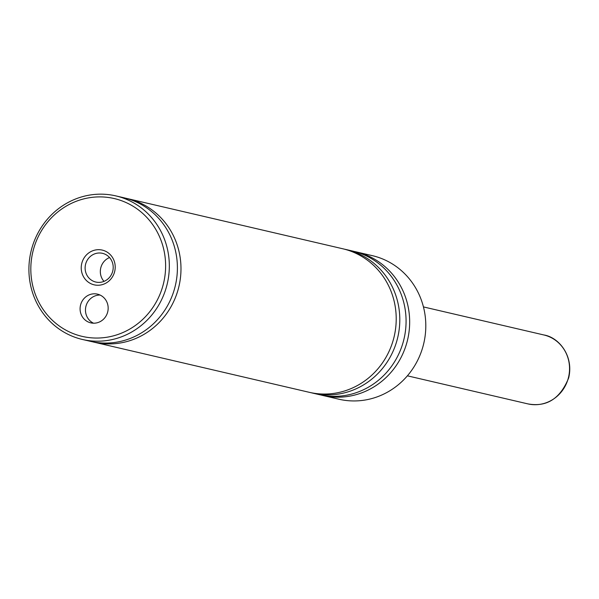 <?xml version="1.0" encoding="UTF-8"?>
<svg xmlns="http://www.w3.org/2000/svg" width="599" height="599" viewBox="0 0 599 599"><rect width="100%" height="100%" fill="white"/><g stroke="black" fill="none" stroke-linecap="round" stroke-linejoin="round"><path stroke-width="0.9" d="M320.944 395.003A73.699 70.016 -76.9 0 0 322.734 395.452A73.699 70.016 -76.9 0 0 332.138 396.942A73.699 70.016 -76.9 0 0 408.623 334.639A73.699 70.016 -76.9 0 0 356.18 251.887A73.699 70.016 -76.9 0 0 354.376 251.498M311.083 392.712A73.699 70.016 -76.9 0 0 312.865 393.154L319.147 394.614A73.699 70.016 -76.9 0 0 328.552 396.104A73.699 70.016 -76.9 0 0 405.036 333.8A73.699 70.016 -76.9 0 0 352.594 251.056L346.312 249.588A73.699 70.016 -76.9 0 0 344.515 249.199M312.865 393.154A73.699 70.016 -76.9 0 0 322.277 394.644A73.699 70.016 -76.9 0 0 398.762 332.34A73.699 70.016 -76.9 0 0 346.312 249.588M92.268 341.729A73.699 70.016 -76.9 0 0 94.05 342.171L309.279 392.315A73.699 70.016 -76.9 0 0 318.69 393.805A73.699 70.016 -76.9 0 0 395.175 331.502A73.699 70.016 -76.9 0 0 342.725 248.757L127.497 198.613A73.699 70.016 -76.9 0 0 125.7 198.224M94.05 342.171A73.699 70.016 -76.9 0 0 103.462 343.669A73.699 70.016 -76.9 0 0 179.947 281.358A73.699 70.016 -76.9 0 0 127.497 198.613M82.392 339.461L90.464 341.34A73.699 70.016 -76.9 0 0 99.876 342.83A73.699 70.016 -76.9 0 0 176.361 280.527A73.699 70.016 -76.9 0 0 123.911 197.775L115.839 195.895A73.699 70.016 103.1 0 1 168.289 278.647A73.699 70.016 103.1 0 1 91.804 340.951A73.699 70.016 103.1 0 1 82.392 339.461A73.699 70.016 103.1 0 1 29.95 256.709A73.699 70.016 103.1 0 1 106.435 194.405A73.699 70.016 103.1 0 1 115.839 195.895M95.585 293.847A14.743 14.002 -76.9 0 0 80.296 306.306A14.743 14.002 -76.9 0 0 90.778 322.861A14.743 14.002 -76.9 0 0 92.665 323.153A14.743 14.002 -76.9 0 0 107.962 310.694A14.743 14.002 -76.9 0 0 97.472 294.146A14.743 14.002 -76.9 0 0 95.585 293.847M100.093 295.052A14.743 14.002 -76.9 0 0 85.867 306.576A14.743 14.002 -76.9 0 0 93.541 323.205M99.988 249.738A17.835 16.944 -76.9 0 0 81.322 266.016A17.835 16.944 -76.9 0 0 96.454 285.199A17.835 16.944 -76.9 0 0 115.12 268.921A17.835 16.944 -76.9 0 0 99.988 249.738M97.704 282.346A14.743 14.002 -76.9 0 0 112.994 269.879A14.743 14.002 -76.9 0 0 102.511 253.332A14.743 14.002 -76.9 0 0 100.625 253.033A14.743 14.002 -76.9 0 0 85.328 265.492A14.743 14.002 -76.9 0 0 95.818 282.047A14.743 14.002 -76.9 0 0 97.704 282.346M109.542 257.54A14.743 14.002 -76.9 0 0 103.986 281.38M322.734 395.452L338.877 399.211A73.699 70.016 -76.9 0 0 348.281 400.701A73.699 70.016 -76.9 0 0 424.766 338.398A73.699 70.016 -76.9 0 0 372.316 255.653L356.18 251.887M91.198 337.814A70.757 67.215 -76.9 0 0 165.257 273.226A70.757 67.215 -76.9 0 0 105.244 197.131A70.757 67.215 -76.9 0 0 31.185 261.711A70.757 67.215 -76.9 0 0 91.198 337.814M532.339 404.595A35.378 33.604 -76.9 0 0 569.05 374.689A35.378 33.604 -76.9 0 0 543.877 334.968C558.762 337.252 574.022 355.888 568.668 377.917C560.275 398.687 546.655 407.342 527.824 403.876A35.378 33.604 -76.9 0 0 532.339 404.595M543.877 334.968L423.441 306.913M527.824 403.876L407.387 375.82"/></g></svg>
